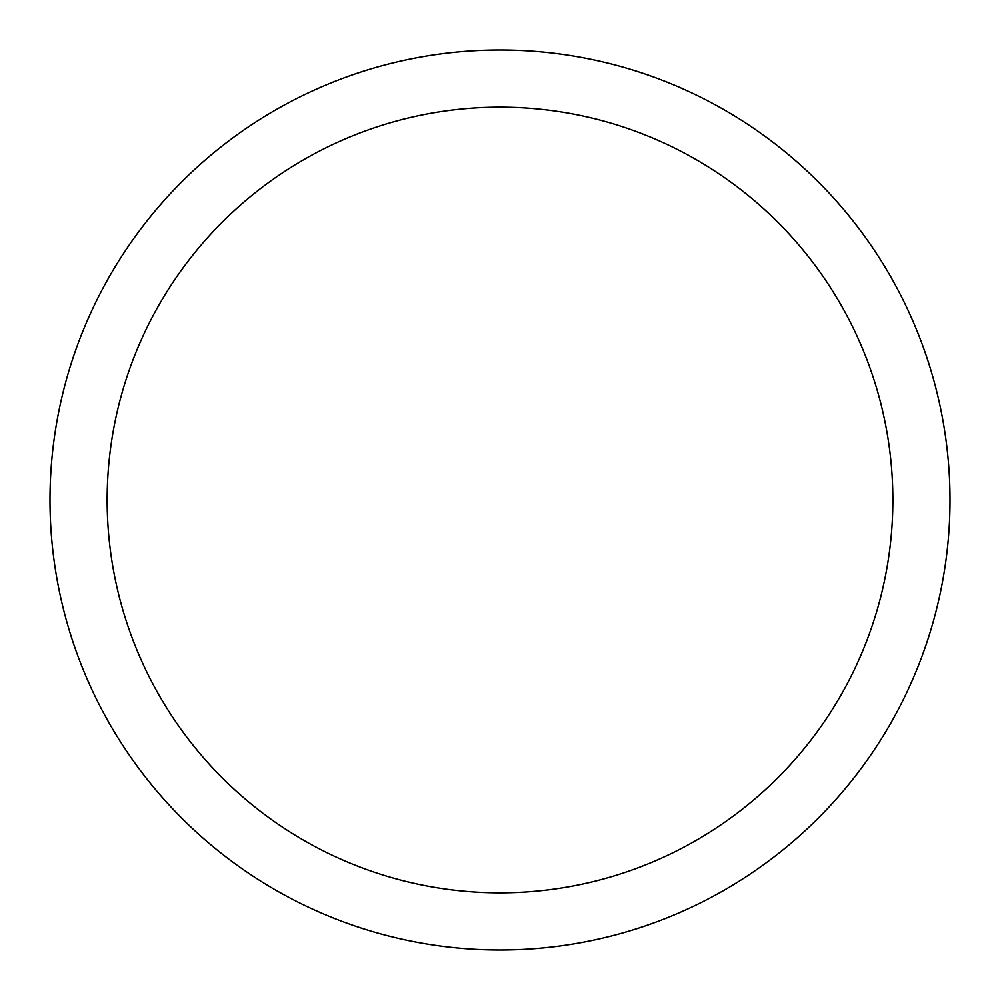 <?xml version="1.0" encoding="UTF-8"?>
<svg xmlns="http://www.w3.org/2000/svg" width="1000" height="1000" viewBox="0 0 1000 1000"><rect width="100%" height="100%" fill="white"/><g stroke="black" fill="none" stroke-linecap="round" stroke-linejoin="round"><path stroke-width="1.5" d="M892.85 500A392.85 392.85 0 0 0 500 107.15A392.85 392.85 0 0 0 107.15 500A392.85 392.85 0 0 0 500 892.85A392.85 392.85 0 0 0 892.85 500M50 500A450 450 0 0 1 500 50A450 450 0 0 1 950 500A450 450 0 0 1 500 950A450 450 0 0 1 50 500"/></g></svg>
